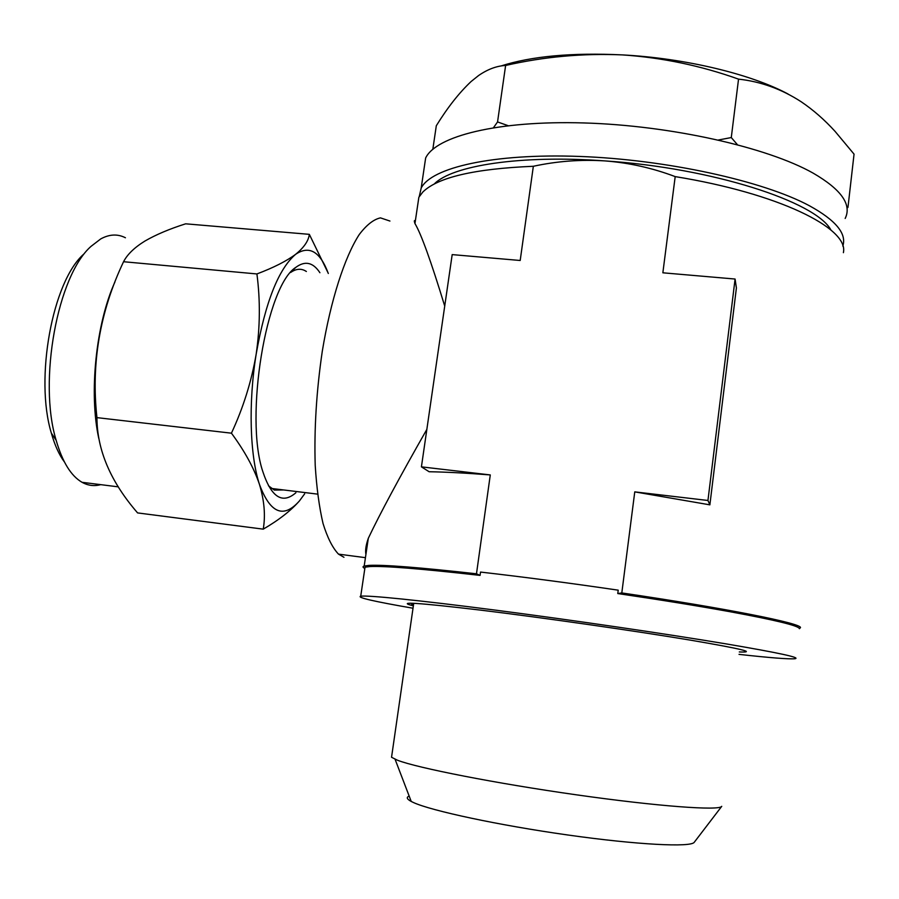 <?xml version="1.0" encoding="UTF-8"?>
<svg xmlns="http://www.w3.org/2000/svg" width="899" height="899" viewBox="0 0 899 899"><rect width="100%" height="100%" fill="white"/><g stroke="black" fill="none" stroke-linecap="round" stroke-linejoin="round"><path stroke-width="1.35" d="M842.812 246.045C846.903 233.684 835.767 220.244 809.392 205.747C763.082 180.834 666.058 159.55 579.495 156.437C492.776 153.235 431.295 167.63 421.193 188.06L419.237 196.589M845.172 218.457C851.982 204.624 841.329 189.532 813.213 173.17C767.162 147.144 670.463 125.455 584.047 122.949C497.484 120.354 435.936 136.21 425.643 157.999L423.901 169.742M409.169 796.087C406.112 797.289 406.798 799.076 411.225 801.447L413.416 802.515C431.329 810.797 498.54 825.237 567.954 835.014C637.425 844.846 691.297 847.532 694.286 842.239L721.74 806.336C719.627 810.898 657.843 806.403 576.619 794.851C495.473 783.355 417.372 767.96 397.515 760.251L391.548 757.273L391.84 755.216M799.335 628.457L800.492 627.569C801.009 623.299 726.426 608.342 621.805 592.935L617.77 593.554C661.349 599.981 698.995 606.083 730.696 611.848C775.028 620.052 797.907 625.592 799.335 628.457L799.391 628.693M413.012 608.23C373.905 601.442 356.476 597.43 360.724 596.206C367.803 595.127 417.765 600.082 494.866 610.061C571.798 620.029 666.934 633.964 726.841 644.01C779.051 652.888 801.694 657.798 794.783 658.753C788.58 659.248 769.982 657.798 739.023 654.371M434.183 184.07C451.905 165.618 520.319 154.673 604.971 160.91C580.81 159.37 556.942 161.157 533.343 166.281C474.503 168.754 437.656 177.339 422.8 192.06L418.855 197.274L417.248 208.141M800.492 627.569L799.413 628.682M843.408 252.675L843.453 252.316C848.521 227.998 778.242 193.296 675.194 176.609C652.494 168.012 629.086 162.775 604.971 160.91C711.592 167.855 816.135 201.736 830.946 230.054M621.805 592.935L634.761 491.877L709.873 504.845L736.393 287.972L735.079 279.038L662.855 272.802L675.194 176.609M268.453 485.763L274.33 490.079L283.713 489.966M64.402 461.951C59.087 454.759 54.749 445.162 51.367 433.161C34.578 378.367 52.547 281.409 83.731 254.147M125.433 237.763C117.657 233.785 109.42 234.167 100.733 238.92L91.102 246.304C57.603 275.442 38.05 381.041 56.143 440.252C62.391 461.94 71.032 475.953 82.056 482.302C88.091 485.64 94.305 486.415 100.71 484.64M114.96 281.893C95.968 323.842 88.821 393.077 98.755 438.33M256.912 273.948C260.373 300.345 260.126 327.124 256.148 354.307C251.484 381.491 243.247 407.786 231.436 433.183C244.584 450.95 253.934 468.008 259.451 484.37C264.34 500.653 265.598 515.577 263.238 529.151L137.592 512.913C110.588 481.752 97.036 449.983 96.946 417.63C91.001 363.623 99.868 311.65 123.556 261.721C127.321 254.406 134.457 247.506 144.964 241.022C155.92 234.684 169.484 228.942 185.655 223.817L309.335 234.347C308.526 240.921 303.952 247.573 295.625 254.316C286.511 261.103 273.599 267.644 256.912 273.948L123.556 261.721M306.368 271.487C301.513 268.239 296.277 268.565 290.647 272.464M319.909 272.723C313.077 262.306 305.053 260.519 295.838 267.351L295.827 267.363C266.194 285.657 244.393 416.889 262.766 471.413C271.307 497.327 282.342 504.44 295.895 492.742M328.113 272.948L309.335 234.347M231.436 433.183L96.946 417.63M328.315 273.487C320.156 251.506 309.256 245.112 295.625 254.316C278.476 269.003 265.317 302.334 256.148 354.307C248.27 402.876 249.9 455.692 259.451 484.37C270.217 513.374 283.556 518.88 299.479 500.867L304.66 493.821L299.479 500.867C290.928 510.632 278.847 520.06 263.238 529.151M617.77 593.554L618.209 590.171C569.46 583.024 523.566 576.989 480.527 572.067L480.066 575.394L476.481 573.798L490.281 474.93L421.417 466.851L452.186 254.608L520.195 260.485L533.343 166.281M735.079 279.038L707.951 500.473L634.761 491.877M364.747 569.056L365.028 567.179L369.781 566.561C384.547 565.808 421.316 568.764 480.066 575.394M364.837 568.46C362.679 567.393 362.466 566.584 364.196 566.022L368.938 565.392C383.401 564.606 419.249 567.415 476.481 573.798M421.417 466.851L429.115 471.739C446.23 472.02 466.626 473.088 490.281 474.93M365.915 554.469C365.129 550.48 365.927 545.097 368.309 538.299C379.929 513.756 399.448 477.459 426.845 429.396M444.724 306.087C431.037 261.283 421.114 233.774 414.956 223.57C414.012 220.884 414.147 219.997 415.349 220.907M389.941 221.053L380.468 217.873C373.624 219.356 366.556 224.919 359.229 234.56C344.609 257.159 330.753 299.985 322.292 351.206C316.448 391.02 314.088 429.081 315.212 465.401C316.628 487.865 319.235 507.25 323.044 523.544C327.427 537.681 332.574 547.884 338.496 554.132L343.969 557.29M709.873 504.845L707.951 500.473M788.086 94.024C750.845 74.033 685.24 58.255 622.49 54.906C572.034 52.49 531.478 56.188 500.844 66.02M432.835 149.245L436.307 125.736C447.612 107.442 459.209 92.698 471.132 81.506L478.504 75.595C487.64 69.279 496.675 65.908 505.62 65.458C543.951 56.716 582.9 53.187 622.49 54.906C662.069 57.57 700.748 65.649 738.54 79.134C760.723 81.539 781.591 89.068 801.144 101.733C813.213 109.892 824.518 119.781 835.081 131.389L854.05 154.134L847.971 207.343L846.869 207.309M508.081 125.658L497.552 121.938L493.517 127.658M497.552 121.938L505.62 65.458M846.993 208.186L847.971 207.343M737.394 144.66L731.28 137.558L718.458 139.997M731.28 137.558L738.54 79.134M413.349 605.87C395.279 601.274 417.698 602.69 480.628 610.129C542.58 617.658 634.458 630.795 690.421 640.144C740.99 648.741 757.284 652.674 739.304 651.955M413.731 603.274L391.548 757.273M411.225 801.447L395.077 759.273M51.367 433.161L56.143 440.252M82.056 482.302L118.353 486.865M291.703 271.262L295.838 267.351M317.549 494.124L271.431 488.449M369.781 566.561L368.938 565.392M364.196 566.022L368.309 538.299M414.956 223.57L418.855 197.274M338.496 554.132L365.432 557.672M365.028 567.179L360.724 596.206M413.439 605.285L410.607 603.173M421.193 188.06L425.643 157.999"/></g></svg>
